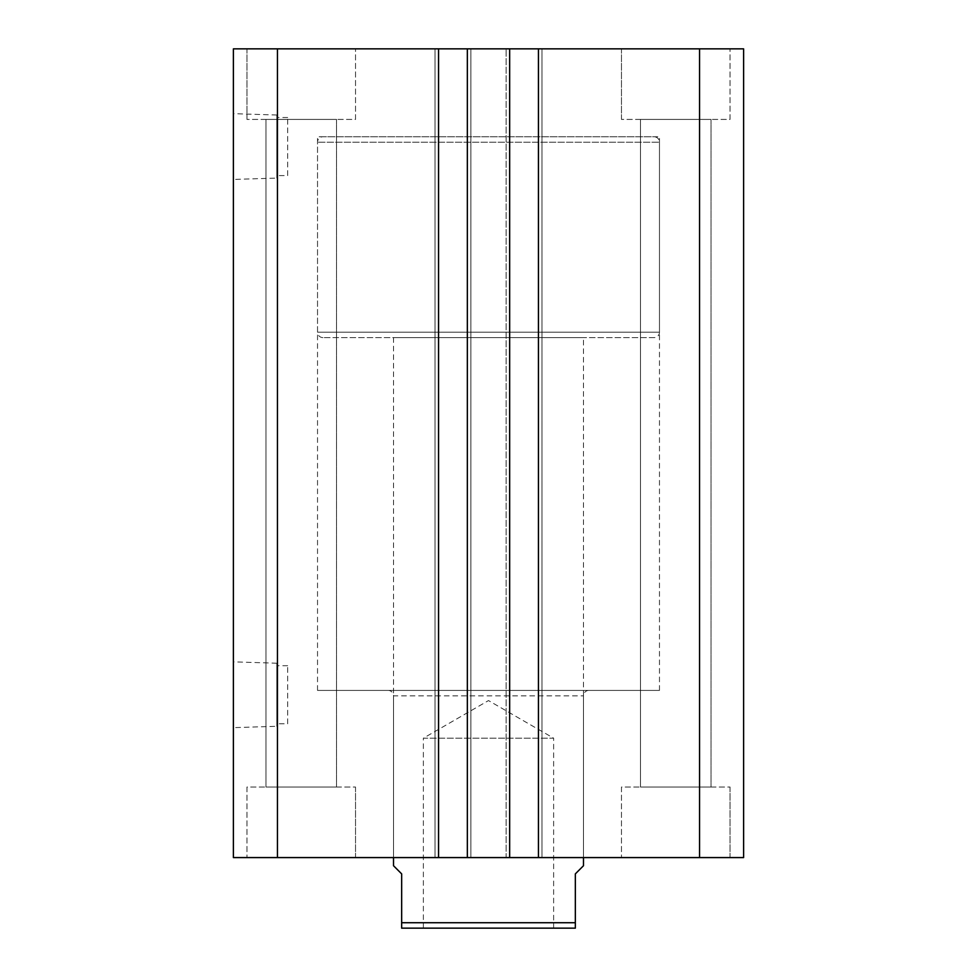 <?xml version="1.0" encoding="UTF-8"?>
<svg xmlns="http://www.w3.org/2000/svg" width="977" height="977" viewBox="0 0 977 977"><rect width="100%" height="100%" fill="white"/><g stroke="black" fill="none" stroke-linecap="round" stroke-linejoin="round"><path stroke-width="0.73" stroke-dasharray="4.88 3.66" d="M588.911 690.409A5.422 5.422 0 0 0 583.489 695.844L583.489 857.586L393.511 857.586L393.511 695.844L583.489 695.844L393.511 695.844A5.422 5.422 0 0 0 388.089 690.409L588.911 690.409L388.089 690.409M317.525 690.409L659.475 690.409L317.525 690.409L317.525 136.78L659.475 136.78L317.525 136.78M659.475 690.409L659.475 136.78M276.821 726.29L276.821 663.212L276.821 726.29L233.393 727.645L233.393 661.856L233.393 727.645M276.821 663.212L233.393 661.856M287.678 723.798L287.678 665.716L287.678 723.798L276.821 723.798L276.821 665.716L276.821 723.798M287.678 665.716L276.821 665.716M276.821 178.083L276.821 115.017L276.821 178.083L233.393 179.438L233.393 113.662L233.393 179.438M276.821 115.017L233.393 113.662M287.678 175.591L287.678 117.509L287.678 175.591L276.821 175.591L276.821 117.509L276.821 175.591M287.678 117.509L276.821 117.509M621.482 119.414L621.482 48.85L730.039 48.85L621.482 48.85L730.039 48.85L621.482 48.85L621.482 119.414L730.039 119.414L730.039 48.85L730.039 119.414L621.482 119.414M246.961 119.414L246.961 48.85L355.518 48.85L246.961 48.85L355.518 48.85L246.961 48.85L246.961 119.414L355.518 119.414L355.518 48.85L355.518 119.414L246.961 119.414M355.518 787.022L355.518 857.586L246.961 857.586L355.518 857.586L246.961 857.586L355.518 857.586L355.518 787.022L246.961 787.022L246.961 857.586L246.961 787.022L355.518 787.022M730.039 787.022L730.039 857.586L621.482 857.586L730.039 857.586L621.482 857.586L730.039 857.586L730.039 787.022L621.482 787.022L621.482 857.586L621.482 787.022L730.039 787.022M393.511 337.602L393.511 857.586L583.489 857.586L583.489 337.602L393.511 337.602L583.489 337.602M336.528 119.414L336.528 787.022L265.964 787.022L336.528 787.022L265.964 787.022L336.528 787.022L336.528 119.414L265.964 119.414L265.964 787.022L265.964 119.414L336.528 119.414M711.036 119.414L711.036 787.022L640.472 787.022L711.036 787.022L640.472 787.022L711.036 787.022L711.036 119.414L640.472 119.414L640.472 787.022L640.472 119.414L711.036 119.414M277.444 857.586L277.444 48.85L233.393 48.85L233.393 857.586L509.664 857.586L506.135 857.586L506.135 48.85L506.135 857.586L541.966 857.586L541.966 48.85L541.966 857.586L541.966 48.85L541.966 857.586L538.437 857.586L538.437 48.85L538.437 857.586L743.607 857.586L743.607 48.85L506.135 48.85L509.664 48.85L506.135 48.85L509.664 48.85L509.664 857.586L506.135 857.586L506.135 48.85L506.135 857.586L509.664 857.586L509.664 48.85L467.336 48.85L470.865 48.85L467.336 48.85L467.336 857.586L470.865 857.586L470.865 48.85L467.336 48.85L467.336 857.586L467.336 48.85M467.336 857.586L470.865 857.586L470.865 48.85L470.865 857.586L470.865 48.85L435.034 48.85L438.563 48.85L435.034 48.85L435.034 857.586L435.034 48.85L438.563 48.85L438.563 857.586L438.563 48.85L277.444 48.85M438.563 857.586L438.563 48.85M435.034 857.586L435.034 48.85L435.034 857.586M509.664 857.586L509.664 48.85M538.437 857.586L538.437 48.85M699.556 857.586L699.556 48.85M654.053 337.602L322.947 337.602L654.053 337.602A5.422 5.422 0 0 0 659.475 332.18L659.475 142.202L317.525 142.202L659.475 142.202A5.422 5.422 0 0 0 654.053 136.78L322.947 136.78L654.053 136.78M322.947 337.602A5.422 5.422 0 0 1 317.525 332.18L317.525 142.202A5.422 5.422 0 0 1 322.947 136.78M423.371 928.15L423.371 738.172L553.629 738.172L488.5 700.57L423.371 738.172L553.629 738.172L553.629 928.15L423.371 928.15L553.629 928.15M583.489 865.732L575.343 873.878L575.343 922.728L401.657 922.728L401.657 928.15L575.343 928.15L575.343 922.728M393.511 865.732L401.657 873.878L401.657 922.728M317.525 332.18L659.475 332.18L317.525 332.18"/><path stroke-width="1.47" d="M743.607 857.586L743.607 48.85L699.556 48.85L699.556 857.586L743.607 857.586M699.556 857.586L538.437 857.586L538.437 48.85L699.556 48.85M538.437 48.85L509.664 48.85L509.664 857.586L538.437 857.586M438.563 857.586L438.563 48.85L277.444 48.85L277.444 857.586L467.336 857.586L467.336 48.85L509.664 48.85M467.336 857.586L509.664 857.586M438.563 48.85L467.336 48.85M277.444 48.85L233.393 48.85L233.393 857.586L277.444 857.586M393.511 857.586L393.511 865.732L401.657 873.878L401.657 922.728L575.343 922.728L575.343 873.878L583.489 865.732L583.489 857.586M575.343 922.728L575.343 928.15L401.657 928.15L401.657 922.728"/></g></svg>

